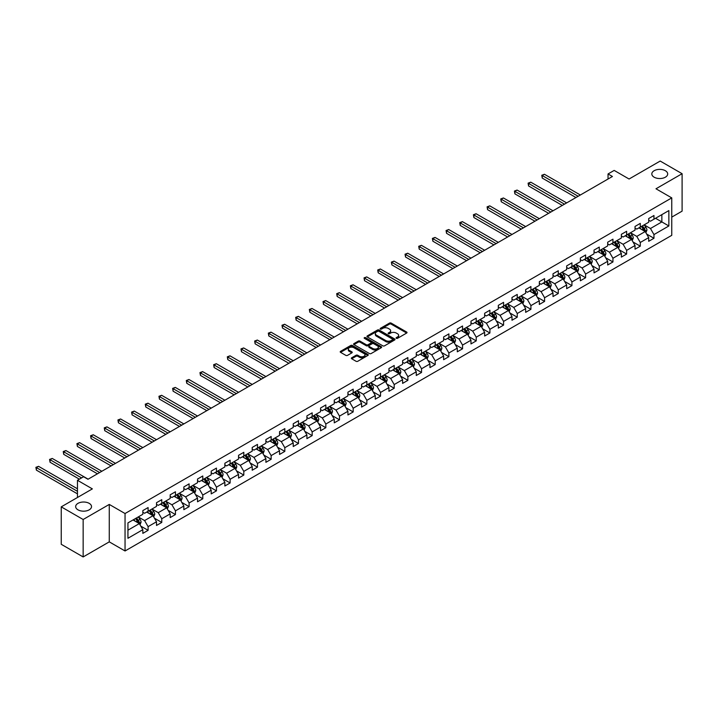 <?xml version="1.0" encoding="UTF-8"?>
<svg xmlns="http://www.w3.org/2000/svg" width="718" height="718" viewBox="0 0 718 718"><rect width="100%" height="100%" fill="white"/><g stroke="black" fill="none" stroke-linecap="round" stroke-linejoin="round"><path stroke-width="1.08" d="M396.327 338.322A0.853 0.494 0 0 0 397.53 338.322L406.666 333.044A1.221 0.7 0 0 0 407.025 332.542A1.221 0.7 0 0 0 406.666 332.048L391.184 323.109A1.221 0.7 0 0 0 389.461 323.109L380.325 328.386A0.853 0.494 0 0 0 381.527 329.077L382.712 328.395A3.895 2.244 0 0 1 388.214 328.395L389.506 329.14A3.895 2.244 0 0 1 390.646 330.729A3.895 2.244 0 0 1 389.506 332.326L388.321 333.008A0.853 0.494 0 0 0 389.533 333.699L390.709 333.017A3.895 2.244 0 0 1 396.219 333.017L397.512 333.762A3.895 2.244 0 0 1 398.652 335.351A3.895 2.244 0 0 1 397.512 336.939L396.327 337.622A0.853 0.494 0 0 0 396.327 338.322L396.327 337.622M89.203 503.363A7.934 4.577 0 0 0 80.56 502.367A7.934 4.577 0 0 0 75.659 506.603A7.934 4.577 0 0 0 77.984 509.834A7.934 4.577 0 0 0 86.627 510.83A7.934 4.577 0 0 0 91.527 506.603A7.934 4.577 0 0 0 89.203 503.363M665.362 170.722A7.934 4.577 0 0 0 656.719 169.726A7.934 4.577 0 0 0 651.818 173.953A7.934 4.577 0 0 0 654.143 177.193A7.934 4.577 0 0 0 662.786 178.19A7.934 4.577 0 0 0 667.686 173.953A7.934 4.577 0 0 0 665.362 170.722M351.703 357.779A1.221 0.7 0 0 0 351.344 358.273A1.221 0.7 0 0 0 351.703 358.767L356.047 361.28A1.221 0.7 0 0 0 357.761 361.28L367.912 355.419A1.221 0.7 0 0 0 368.271 354.916A1.221 0.7 0 0 0 367.912 354.423L352.43 345.484A1.221 0.7 0 0 0 350.707 345.484L340.556 351.344A1.221 0.7 0 0 0 340.206 351.838A1.221 0.7 0 0 0 340.556 352.341L345.807 355.365A1.221 0.7 0 0 0 347.53 355.365L351.874 352.861A1.221 0.7 0 0 0 352.224 352.358A1.221 0.7 0 0 0 351.874 351.865L349.271 350.366A3.258 1.876 0 0 1 348.32 349.038A3.258 1.876 0 0 1 350.321 347.297A3.258 1.876 0 0 1 353.875 347.709L364.062 353.588A3.258 1.876 0 0 1 365.022 354.916A3.258 1.876 0 0 1 363.012 356.658A3.258 1.876 0 0 1 359.467 356.245L357.761 355.266A1.221 0.7 0 0 0 356.047 355.266L351.703 357.779L351.703 358.767M671.761 217.123L682.1 211.146L682.1 173.702L660.192 161.056L629.076 179.015L614.177 170.417L608.038 173.953L612.427 176.484L87.973 479.274L83.593 476.743L77.463 480.288L77.463 497.493M83.153 519.5L83.153 556.944L109.271 541.866L109.271 504.422L83.153 519.5L61.245 506.854L92.362 488.886L77.463 480.288M109.271 504.422L125.049 513.532L671.761 197.89L671.761 235.333L125.049 550.975L125.049 513.532M682.1 173.702L655.983 188.78L671.761 197.89M382.802 345.834A1.221 0.7 0 0 0 384.516 345.834L394.667 339.973A1.221 0.7 0 0 0 395.026 339.47A1.221 0.7 0 0 0 394.667 338.977L379.185 330.038A1.221 0.7 0 0 0 377.462 330.038L367.311 335.898A1.221 0.7 0 0 0 366.952 336.392A1.221 0.7 0 0 0 367.311 336.895L382.802 345.834M364.681 338.501A0.853 0.494 0 0 1 365.552 338.627L365.552 337.613L381.294 346.704A1.221 0.7 0 0 1 381.644 347.198A1.221 0.7 0 0 1 381.294 347.691L371.143 353.552A1.221 0.7 0 0 1 369.42 353.552L353.938 344.613L353.938 343.617A1.221 0.7 0 0 0 353.579 344.119A1.221 0.7 0 0 0 353.938 344.613M353.938 343.617L358.282 341.113A1.221 0.7 0 0 1 359.996 341.113L366.279 344.739A1.221 0.7 0 0 0 368.002 344.739L370.883 343.078A1.221 0.7 0 0 0 371.242 342.576A1.221 0.7 0 0 0 370.883 342.082L364.349 338.304A0.853 0.494 0 0 1 365.552 337.613M83.153 556.944L61.245 544.298L61.245 506.854M140.782 526.106L148.096 530.333L148.096 526.635L156.515 521.78L156.515 525.468L161.774 522.435L161.774 518.746L170.184 513.882L170.184 517.579L175.443 514.546L175.443 510.848L183.853 505.993L183.853 509.681L189.112 506.648L189.112 502.959L197.531 498.095L197.531 501.792L202.79 498.759L202.79 495.061L211.2 490.206L211.2 493.894L216.459 490.861L216.459 487.172L224.869 482.308L224.869 486.005L230.128 482.972L230.128 479.274L238.547 474.418L238.547 478.107L243.806 475.074L243.806 471.385L252.215 466.52L252.215 470.218L257.475 467.185L257.475 463.487L265.893 458.631L265.893 462.32L271.144 459.287L271.144 455.598L279.562 450.733L279.562 454.431L284.822 451.398L284.822 447.7L293.231 442.844L293.231 446.533L298.491 443.5L298.491 439.811L306.909 434.946L306.909 438.644L312.168 435.611L312.168 431.913L320.578 427.057L320.578 430.746L325.837 427.713L325.837 424.024L334.247 419.159L334.247 422.857L339.506 419.824L339.506 416.126L347.925 411.27L347.925 414.959L353.184 411.926L353.184 408.237L361.594 403.372L361.594 407.07L366.853 404.037L366.853 400.339L375.263 395.483L375.263 399.172L380.522 396.139L380.522 392.45L388.941 387.585L388.941 391.283L394.2 388.25L394.2 384.552L402.61 379.696L402.61 383.385L407.869 380.352L407.869 376.663L416.278 371.798L416.278 375.496L421.538 372.462L421.538 368.765L429.956 363.909L429.956 367.598L435.216 364.564L435.216 360.876L443.625 356.011L443.625 359.709L448.885 356.675L448.885 352.978L457.303 348.122L457.303 351.811L462.554 348.777L462.554 345.089L470.972 340.224L470.972 343.922L476.231 340.888L476.231 337.191L484.641 332.335L484.641 336.024L489.9 332.99L489.9 329.302L498.319 324.437L498.319 328.135L503.578 325.101L503.578 321.404L511.988 316.548L511.988 320.237L517.247 317.203L517.247 313.515L525.657 308.65L525.657 312.348L530.916 309.314L530.916 305.617L539.335 300.761L539.335 304.45L544.594 301.416L544.594 297.728L553.004 292.863L553.004 296.561L558.263 293.527L558.263 289.83L566.673 284.974L566.673 288.663L571.932 285.629L571.932 281.941L580.35 277.076L580.35 280.774L585.61 277.74L585.61 274.043L594.019 269.187L594.019 272.876L599.279 269.842L599.279 266.154L607.688 261.289L607.688 264.987L612.948 261.953L612.948 258.256L621.366 253.4L621.366 257.089L626.626 254.055L626.626 250.367L635.035 245.502L635.035 249.2L640.294 246.166L640.294 242.469L648.704 237.613L648.704 241.302L653.963 238.268L653.963 234.58L668.862 225.973L668.862 210.589L661.852 214.637L661.852 221.925L668.862 225.973M148.096 530.333L142.837 533.366L142.837 529.669L127.939 538.276L127.939 522.892L142.837 514.285L142.837 510.597L148.096 507.563L148.096 511.252L156.515 506.396L156.515 502.699L161.774 499.665L161.774 503.363L170.184 498.498L170.184 494.81L175.443 491.776L175.443 495.465L183.853 490.609L183.853 486.912L189.112 483.878L189.112 487.576L197.531 482.711L197.531 479.023L202.79 475.989L202.79 479.678L211.2 474.822L211.2 471.125L216.459 468.091L216.459 471.789L224.869 466.924L224.869 463.236L230.128 460.202L230.128 463.891L238.547 459.035L238.547 455.338L243.806 452.304L243.806 456.002L252.215 451.137L252.215 447.449L257.475 444.415L257.475 448.104L265.893 443.248L265.893 439.551L271.144 436.517L271.144 440.215L279.562 435.35L279.562 431.662L284.822 428.628L284.822 432.317L293.231 427.461L293.231 423.764L298.491 420.73L298.491 424.428L306.909 419.563L306.909 415.875L312.168 412.841L312.168 416.53L320.578 411.674L320.578 407.977L325.837 404.943L325.837 408.641L334.247 403.776L334.247 400.088L339.506 397.054L339.506 400.743L347.925 395.887L347.925 392.19L353.184 389.156L353.184 392.854L361.594 387.989L361.594 384.301L366.853 381.267L366.853 384.956L375.263 380.1L375.263 376.403L380.522 373.369L380.522 377.067L388.941 372.202L388.941 368.514L394.2 365.48L394.2 369.169L402.61 364.313L402.61 360.615L407.869 357.582L407.869 361.28L416.278 356.415L416.278 352.726L421.538 349.693L421.538 353.382L429.956 348.526L429.956 344.828L435.216 341.795L435.216 345.493L443.625 340.628L443.625 336.939L448.885 333.906L448.885 337.595L457.303 332.739L457.303 329.041L462.554 326.008L462.554 329.706L470.972 324.841L470.972 321.152L476.231 318.119L476.231 321.808L484.641 316.952L484.641 313.254L489.9 310.221L489.9 313.919L498.319 309.054L498.319 305.365L503.578 302.332L503.578 306.021L511.988 301.165L511.988 297.467L517.247 294.434L517.247 298.132L525.657 293.267L525.657 289.578L530.916 286.545L530.916 290.234L539.335 285.378L539.335 281.68L544.594 278.647L544.594 282.345L553.004 277.48L553.004 273.791L558.263 270.758L558.263 274.447L566.673 269.591L566.673 265.893L571.932 262.86L571.932 266.558L580.35 261.693L580.35 258.004L585.61 254.971L585.61 258.659L594.019 253.804L594.019 250.106L599.279 247.073L599.279 250.77L607.688 245.906L607.688 242.217L612.948 239.184L612.948 242.872L621.366 238.017L621.366 234.319L626.626 231.286L626.626 234.983L635.035 230.119L635.035 226.43L640.294 223.397L640.294 227.085L648.704 222.23L648.704 218.532L653.963 215.499L653.963 219.196L668.862 210.589M146.696 512.06L153.006 515.703L144.596 520.568L138.287 516.924M142.837 512.266L144.596 513.28L148.096 511.252M144.596 520.568L148.096 526.635M153.006 515.703L156.515 521.78M160.365 504.171L166.675 507.814L158.265 512.67L151.956 509.026M156.515 504.368L158.265 505.382L161.774 503.363M158.265 512.67L161.774 518.746M166.675 507.814L170.184 513.882M174.043 496.273L180.353 499.916L171.934 504.781L165.625 501.137M170.184 496.479L171.934 497.493L175.443 495.465M171.934 504.781L175.443 510.848M180.353 499.916L183.853 505.993M187.712 488.384L194.022 492.027L185.612 496.883L179.303 493.239M183.853 488.581L185.612 489.595L189.112 487.576M185.612 496.883L189.112 502.959M194.022 492.027L197.531 498.095M201.381 480.486L207.699 484.129L199.281 488.994L192.971 485.35M197.531 480.692L199.281 481.706L202.79 479.678M199.281 488.994L202.79 495.061M207.699 484.129L211.2 490.206M215.059 472.597L221.368 476.24L212.95 481.096L206.64 477.452M211.2 472.794L212.95 473.808L216.459 471.789M212.95 481.096L216.459 487.172M221.368 476.24L224.869 482.308M228.728 464.699L235.037 468.342L226.628 473.207L220.318 469.563M224.869 464.905L226.628 465.919L230.128 463.891M226.628 473.207L230.128 479.274M235.037 468.342L238.547 474.418M242.406 456.81L248.715 460.453L240.297 465.309L233.987 461.665M238.547 457.007L240.297 458.021L243.806 456.002M240.297 465.309L243.806 471.385M248.715 460.453L252.215 466.52M256.075 448.912L262.384 452.555L253.975 457.42L247.656 453.776M252.215 449.118L253.975 450.132L257.475 448.104M253.975 457.42L257.475 463.487M262.384 452.555L265.893 458.631M269.744 441.023L276.053 444.666L267.643 449.522L261.334 445.878M265.893 441.22L267.643 442.234L271.144 440.215M267.643 449.522L271.144 455.598M276.053 444.666L279.562 450.733M283.422 433.125L289.731 436.768L281.312 441.633L275.003 437.989M279.562 433.331L281.312 434.345L284.822 432.317M281.312 441.633L284.822 447.7M289.731 436.768L293.231 442.844M297.09 425.236L303.4 428.879L294.99 433.735L288.672 430.091M293.231 425.433L294.99 426.447L298.491 424.428M294.99 433.735L298.491 439.811M303.4 428.879L306.909 434.946M310.759 417.337L317.069 420.981L308.659 425.846L302.35 422.202M306.909 417.544L308.659 418.558L312.168 416.53M308.659 425.846L312.168 431.913M317.069 420.981L320.578 427.057M324.437 409.448L330.747 413.092L322.328 417.948L316.019 414.304M320.578 409.646L322.328 410.66L325.837 408.641M322.328 417.948L325.837 424.024M330.747 413.092L334.247 419.159M338.106 401.55L344.416 405.194L336.006 410.059L329.697 406.415M334.247 401.757L336.006 402.771L339.506 400.743M336.006 410.059L339.506 416.126M344.416 405.194L347.925 411.27M351.775 393.661L358.085 397.305L349.675 402.161L343.366 398.517M347.925 393.859L349.675 394.873L353.184 392.854M349.675 402.161L353.184 408.237M358.085 397.305L361.594 403.372M365.453 385.763L371.762 389.407L363.344 394.272L357.034 390.628M361.594 385.97L363.344 386.984L366.853 384.956M363.344 394.272L366.853 400.339M371.762 389.407L375.263 395.483M379.122 377.874L385.431 381.518L377.022 386.374L370.712 382.73M375.263 378.072L377.022 379.086L380.522 377.067M377.022 386.374L380.522 392.45M385.431 381.518L388.941 387.585M392.791 369.976L399.109 373.62L390.691 378.485L384.381 374.841M388.941 370.183L390.691 371.197L394.2 369.169M390.691 378.485L394.2 384.552M399.109 373.62L402.61 379.696M406.469 362.087L412.778 365.731L404.36 370.587L398.05 366.943M402.61 362.285L404.36 363.299L407.869 361.28M404.36 370.587L407.869 376.663M412.778 365.731L416.278 371.798M420.138 354.189L426.447 357.833L418.038 362.698L411.728 359.054M416.278 354.396L418.038 355.41L421.538 353.382M418.038 362.698L421.538 368.765M426.447 357.833L429.956 363.909M433.807 346.3L440.125 349.944L431.706 354.8L425.397 351.156M429.956 346.498L431.706 347.512L435.216 345.493M431.706 354.8L435.216 360.876M440.125 349.944L443.625 356.011M447.485 338.402L453.794 342.046L445.375 346.911L439.066 343.267M443.625 338.609L445.375 339.623L448.885 337.595M445.375 346.911L448.885 352.978M453.794 342.046L457.303 348.122M461.153 330.513L467.463 334.157L459.053 339.013L452.744 335.369M457.303 330.711L459.053 331.725L462.554 329.706M459.053 339.013L462.554 345.089M467.463 334.157L470.972 340.224M474.831 322.615L481.141 326.259L472.722 331.124L466.413 327.48M470.972 322.822L472.722 323.836L476.231 321.808M472.722 331.124L476.231 337.191M481.141 326.259L484.641 332.335M488.5 314.726L494.81 318.37L486.4 323.226L480.082 319.582M484.641 314.924L486.4 315.938L489.9 313.919M486.4 323.226L489.9 329.302M494.81 318.37L498.319 324.437M502.169 306.828L508.479 310.472L500.069 315.337L493.76 311.693M498.319 307.035L500.069 308.049L503.578 306.021M500.069 315.337L503.578 321.404M508.479 310.472L511.988 316.548M515.847 298.939L522.157 302.583L513.738 307.439L507.429 303.795M511.988 299.137L513.738 300.151L517.247 298.132M513.738 307.439L517.247 313.515M522.157 302.583L525.657 308.65M529.516 291.041L535.825 294.685L527.416 299.55L521.106 295.906M525.657 291.248L527.416 292.262L530.916 290.234M527.416 299.55L530.916 305.617M535.825 294.685L539.335 300.761M543.185 283.152L549.494 286.796L541.085 291.652L534.775 288.008M539.335 283.35L541.085 284.364L544.594 282.345M541.085 291.652L544.594 297.728M549.494 286.796L553.004 292.863M556.863 275.254L563.172 278.898L554.754 283.763L548.444 280.119M553.004 275.461L554.754 276.475L558.263 274.447M554.754 283.763L558.263 289.83M563.172 278.898L566.673 284.974M570.532 267.365L576.841 271.009L568.432 275.865L562.122 272.221M566.673 267.563L568.432 268.577L571.932 266.558M568.432 275.865L571.932 281.941M576.841 271.009L580.35 277.076M584.201 259.467L590.51 263.111L582.101 267.976L575.791 264.332M580.35 259.674L582.101 260.688L585.61 258.659M582.101 267.976L585.61 274.043M590.51 263.111L594.019 269.187M597.879 251.578L604.188 255.222L595.769 260.078L589.46 256.434M594.019 251.776L595.769 252.79L599.279 250.77M595.769 260.078L599.279 266.154M604.188 255.222L607.688 261.289M611.548 243.68L617.857 247.324L609.447 252.189L603.138 248.545M607.688 243.887L609.447 244.901L612.948 242.872M609.447 252.189L612.948 258.256M617.857 247.324L621.366 253.4M625.216 235.791L631.535 239.435L623.116 244.291L616.807 240.647M621.366 235.989L623.116 237.003L626.626 234.983M623.116 244.291L626.626 250.367M631.535 239.435L635.035 245.502M638.894 227.893L645.204 231.537L636.785 236.401L630.476 232.758M635.035 228.1L636.785 229.114L640.294 227.085M636.785 236.401L640.294 242.469M645.204 231.537L648.704 237.613M655.543 218.281L661.852 221.925L650.463 228.503L644.154 224.86M648.704 220.202L650.463 221.216L653.963 219.196M650.463 228.503L653.963 234.58M109.271 541.866L125.049 550.975M608.038 173.953L608.038 179.015M127.939 530.18L139.337 523.601L133.027 519.958M139.337 523.601L142.837 529.669M646.649 234.041L653.963 238.268M632.98 241.939L640.294 246.166M619.302 249.828L626.626 254.055M605.633 257.726L612.948 261.953M591.964 265.615L599.279 269.842M578.286 273.513L585.61 277.74M564.617 281.402L571.932 285.629M550.948 289.3L558.263 293.527M537.27 297.189L544.594 301.416M523.601 305.087L530.916 309.314M509.924 312.976L517.247 317.203M496.255 320.874L503.578 325.101M482.586 328.763L489.9 332.99M468.908 336.661L476.231 340.888M455.239 344.55L462.554 348.777M441.57 352.448L448.885 356.675M427.892 360.337L435.216 364.564M414.223 368.235L421.538 372.462M400.554 376.124L407.869 380.352M386.876 384.022L394.2 388.25M373.207 391.911L380.522 396.139M359.538 399.809L366.853 404.037M345.861 407.698L353.184 411.926M332.192 415.596L339.506 419.824M318.523 423.485L325.837 427.713M304.845 431.383L312.168 435.611M291.176 439.272L298.491 443.5M277.498 447.17L284.822 451.398M263.829 455.059L271.144 459.287M250.16 462.957L257.475 467.185M236.482 470.846L243.806 475.074M222.813 478.744L230.128 482.972M209.144 486.633L216.459 490.861M195.467 494.531L202.79 498.759M181.798 502.42L189.112 506.648M168.129 510.318L175.443 514.546M154.451 518.208L161.774 522.435M396.668 338.438L397.512 337.954A3.895 2.244 0 0 0 398.652 336.365L398.652 335.351M390.646 330.729L390.646 331.743A3.895 2.244 0 0 1 389.506 333.331L388.662 333.816M406.666 332.048L406.666 333.044L391.184 324.123A1.221 0.7 0 0 0 389.461 324.123L380.666 329.203M394.649 339.982L379.185 331.052A1.221 0.7 0 0 0 377.462 331.052L367.329 336.904M392.522 339.82A0.853 0.494 0 0 0 392.522 339.129L378.924 331.276A0.853 0.494 0 0 0 377.722 331.276L376.474 332.003A3.895 2.244 0 0 0 375.334 333.592A3.895 2.244 0 0 0 376.474 335.18L385.763 340.538A3.895 2.244 0 0 0 391.274 340.538L392.522 339.82L392.522 340.835A0.853 0.494 0 0 0 392.764 340.485L392.764 339.47M375.334 333.592L375.334 334.597A3.895 2.244 0 0 0 376.474 336.186L376.474 335.18M392.522 340.835L391.274 341.553A3.895 2.244 0 0 1 385.763 341.553L376.474 336.186M353.956 344.622L358.282 342.127L358.282 341.113M371.242 342.576L371.242 343.59A1.221 0.7 0 0 1 370.883 344.084L368.002 345.753A1.221 0.7 0 0 1 366.279 345.753L359.996 342.127A1.221 0.7 0 0 0 358.282 342.127M365.552 338.627L381.276 347.7M372.795 348.499A3.258 1.876 0 0 0 376.34 348.912A3.258 1.876 0 0 0 378.35 347.171A3.258 1.876 0 0 0 377.399 345.843L373.809 343.769A1.221 0.7 0 0 0 372.086 343.769L369.205 345.43A1.221 0.7 0 0 0 368.846 345.932A1.221 0.7 0 0 0 369.205 346.426L372.795 348.499L372.795 349.513A3.258 1.876 0 0 0 376.34 349.917A3.258 1.876 0 0 0 378.35 348.185L378.35 347.171M368.846 345.932L368.846 346.947A1.221 0.7 0 0 0 369.205 347.44L369.205 346.426M372.795 349.513L369.205 347.44M365.022 354.916L365.022 355.931A3.258 1.876 0 0 1 363.012 357.672A3.258 1.876 0 0 1 359.467 357.259L357.761 356.281A1.221 0.7 0 0 0 356.047 356.281L351.712 358.776M348.32 349.038L348.32 350.043A3.258 1.876 0 0 0 349.271 351.371L349.271 350.366M351.874 351.865L351.874 352.861L349.271 351.371M367.894 355.428L352.43 346.498A1.221 0.7 0 0 0 350.707 346.498L340.574 352.35L340.556 351.344M645.895 232.74L646.936 230.11A3.285 1.894 -120 0 0 645.886 227.319L644.082 224.905M640.932 229.069L639.702 227.435M580.35 195.009L544.441 174.277L542.252 175.542L542.252 178.073L575.962 197.54M641.362 226.466L643.175 228.88A3.285 1.894 60 0 1 644.109 230.864L645.168 230.254A3.285 1.894 -120 0 0 644.225 228.279L642.413 225.865M641.596 226.341L643.597 229.015A1.669 0.969 60 0 1 643.902 229.527L645.168 230.254M542.252 178.073L541.767 175.264L578.161 196.274M541.767 175.264L544.441 174.277M632.226 240.629L633.267 238.008A3.285 1.894 -120 0 0 632.217 235.208L630.413 232.794M627.254 236.967L626.024 235.324M566.673 202.898L530.773 182.175L528.574 183.431L528.574 185.962L562.293 205.429M627.694 234.364L629.498 236.778A3.285 1.894 60 0 1 630.44 238.753L631.49 238.143A3.285 1.894 -120 0 0 630.557 236.168L628.744 233.754M627.918 234.23L629.928 236.913A1.669 0.969 60 0 1 630.233 237.416L631.49 238.143M528.574 185.962L528.098 183.153L564.483 204.163M528.098 183.153L530.773 182.175M618.548 248.527L619.589 245.897A3.285 1.894 -120 0 0 618.548 243.106L616.735 240.692M613.585 244.856L612.355 243.222M553.004 210.796L517.095 190.064L514.905 191.329L514.905 193.86L548.624 213.327M614.016 242.253L615.829 244.667A3.285 1.894 60 0 1 616.771 246.651L617.821 246.041A3.285 1.894 -120 0 0 616.879 244.066L615.075 241.652M614.249 242.128L616.259 244.802A1.669 0.969 60 0 1 616.556 245.314L617.821 246.041M514.905 193.86L514.42 191.051L550.814 212.061M514.42 191.051L517.095 190.064M604.879 256.416L605.92 253.795A3.285 1.894 -120 0 0 604.87 250.995L603.066 248.581M599.907 252.754L598.686 251.112M539.335 218.685L503.426 197.962L501.236 199.218L501.236 201.749L534.946 221.216M600.347 250.151L602.16 252.565A3.285 1.894 60 0 1 603.093 254.54L604.152 253.93A3.285 1.894 -120 0 0 603.21 251.955L601.397 249.541M600.58 250.017L602.582 252.7A1.669 0.969 60 0 1 602.887 253.203L604.152 253.93M501.236 201.749L500.751 198.94L537.136 219.95M500.751 198.94L503.426 197.962M591.21 264.314L592.251 261.684A3.285 1.894 -120 0 0 591.201 258.893L589.388 256.479M586.238 260.643L585.008 259.01M525.657 226.583L489.757 205.851L487.558 207.116L487.558 209.647L521.277 229.114M586.678 258.04L588.482 260.454A3.285 1.894 60 0 1 589.424 262.438L590.474 261.828A3.285 1.894 -120 0 0 589.532 259.853L587.728 257.439M586.902 257.915L588.913 260.589A1.669 0.969 60 0 1 589.218 261.101L590.474 261.828M487.558 209.647L487.082 206.838L523.467 227.848M487.082 206.838L489.757 205.851M577.532 272.203L578.573 269.582A3.285 1.894 -120 0 0 577.532 266.782L575.719 264.368M572.569 268.541L571.34 266.899M511.988 234.472L476.079 213.749L473.889 215.005L473.889 217.536L507.608 237.003M573 265.938L574.813 268.352A3.285 1.894 60 0 1 575.755 270.327L576.805 269.717A3.285 1.894 -120 0 0 575.863 267.742L574.059 265.328M573.233 265.804L575.235 268.487A1.669 0.969 60 0 1 575.54 268.99L576.805 269.717M473.889 217.536L473.404 214.727L509.798 235.737M473.404 214.727L476.079 213.749M563.863 280.101L564.904 277.471A3.285 1.894 -120 0 0 563.854 274.68L562.05 272.266M558.891 276.43L557.662 274.797M498.319 242.37L462.41 221.638L460.22 222.903L460.22 225.434L493.93 244.901M559.331 273.827L561.144 276.242A3.285 1.894 60 0 1 562.077 278.225L563.136 277.615A3.285 1.894 -120 0 0 562.194 275.64L560.381 273.226M559.564 273.702L561.566 276.376A1.669 0.969 60 0 1 561.871 276.888L563.136 277.615M460.22 225.434L459.735 222.625L496.12 243.635M459.735 222.625L462.41 221.638M550.194 287.99L551.236 285.369A3.285 1.894 -120 0 0 550.185 282.569L548.372 280.155M545.222 284.328L543.993 282.686M484.641 250.259L448.732 229.536L446.542 230.792L446.542 233.323L480.261 252.79M545.662 281.725L547.466 284.14A3.285 1.894 60 0 1 548.408 286.114L549.458 285.504A3.285 1.894 -120 0 0 548.516 283.529L546.712 281.115M545.886 281.591L547.897 284.274A1.669 0.969 60 0 1 548.202 284.777L549.458 285.504M446.542 233.323L446.066 230.514L482.451 251.524M446.066 230.514L448.732 229.536M536.517 295.888L537.558 293.258A3.285 1.894 -120 0 0 536.517 290.467L534.704 288.053M531.553 292.217L530.324 290.584M470.972 258.157L435.063 237.425L432.873 238.69L432.873 241.221L466.592 260.688M531.984 289.614L533.797 292.029A3.285 1.894 60 0 1 534.739 294.012L535.79 293.402A3.285 1.894 -120 0 0 534.847 291.427L533.034 289.013M532.217 289.489L534.219 292.163A1.669 0.969 60 0 1 534.524 292.675L535.79 293.402M432.873 241.221L432.389 238.412L468.782 259.422M432.389 238.412L435.063 237.425M522.848 303.777L523.889 301.156A3.285 1.894 -120 0 0 522.839 298.356L521.035 295.942M517.875 300.115L516.646 298.473M457.294 266.046L421.394 245.323L419.204 246.579L419.204 249.11L452.914 268.577M518.315 297.512L520.128 299.927A3.285 1.894 60 0 1 521.062 301.901L522.112 301.291A3.285 1.894 -120 0 0 521.178 299.316L519.365 296.902M518.54 297.378L520.55 300.061A1.669 0.969 60 0 1 520.855 300.564L522.112 301.291M419.204 249.11L418.72 246.301L455.104 267.311M418.72 246.301L421.394 245.323M509.17 311.675L510.22 309.045A3.285 1.894 -120 0 0 509.17 306.254L507.357 303.84M504.207 308.004L502.977 306.371M443.625 273.944L407.716 253.212L405.526 254.477L405.526 257.008L439.245 276.475M504.646 305.401L506.45 307.816A3.285 1.894 60 0 1 507.393 309.799L508.443 309.189A3.285 1.894 -120 0 0 507.5 307.214L505.696 304.8M504.871 305.276L506.881 307.95A1.669 0.969 60 0 1 507.186 308.462L508.443 309.189M405.526 257.008L405.051 254.199L441.435 275.209M405.051 254.199L407.716 253.212M495.501 319.564L496.542 316.943A3.285 1.894 -120 0 0 495.501 314.143L493.688 311.729M490.538 315.902L489.308 314.26M429.956 281.833L394.047 261.11L391.857 262.366L391.857 264.897L425.577 284.364M490.968 313.299L492.781 315.714A3.285 1.894 60 0 1 493.724 317.688L494.774 317.078A3.285 1.894 -120 0 0 493.831 315.103L492.018 312.689M491.202 313.165L493.203 315.848A1.669 0.969 60 0 1 493.508 316.351L494.774 317.078M391.857 264.897L391.373 262.088L427.766 283.098M391.373 262.088L394.047 261.11M481.832 327.462L482.873 324.832A3.285 1.894 -120 0 0 481.823 322.041L480.019 319.627M476.86 323.791L475.63 322.158M416.278 289.731L380.378 268.999L378.189 270.264L378.189 272.795L411.899 292.262M477.299 321.188L479.103 323.603A3.285 1.894 60 0 1 480.046 325.586L481.096 324.976A3.285 1.894 -120 0 0 480.162 323.001L478.35 320.587M477.524 321.063L479.534 323.737A1.669 0.969 60 0 1 479.839 324.249L481.096 324.976M378.189 272.795L377.704 269.986L414.089 290.996M377.704 269.986L380.378 268.999M468.154 335.351L469.204 332.73A3.285 1.894 -120 0 0 468.154 329.93L466.341 327.516M463.191 331.689L461.961 330.047M402.61 297.62L366.701 276.897L364.511 278.153L364.511 280.684L398.23 300.151M463.631 329.086L465.435 331.501A3.285 1.894 60 0 1 466.377 333.475L467.427 332.865A3.285 1.894 -120 0 0 466.485 330.89L464.681 328.476M463.855 328.952L465.865 331.635A1.669 0.969 60 0 1 466.17 332.138L467.427 332.865M364.511 280.684L364.035 277.875L400.42 298.885M364.035 277.875L366.701 276.897M454.485 343.249L455.526 340.619A3.285 1.894 -120 0 0 454.476 337.828L452.672 335.414M449.522 339.578L448.292 337.945M388.941 305.518L353.032 284.786L350.842 286.051L350.842 288.582L384.552 308.049M449.953 336.975L451.766 339.39A3.285 1.894 60 0 1 452.699 341.373L453.758 340.763A3.285 1.894 -120 0 0 452.816 338.788L451.003 336.374M450.186 336.85L452.187 339.524A1.669 0.969 60 0 1 452.493 340.036L453.758 340.763M350.842 288.582L350.357 285.773L386.751 306.783M350.357 285.773L353.032 284.786M440.816 351.138L441.857 348.517A3.285 1.894 -120 0 0 440.807 345.717L439.003 343.303M435.844 347.476L434.614 345.834M375.263 313.407L339.363 292.684L337.173 293.94L337.173 296.471L370.883 315.938M436.284 344.873L438.088 347.288A3.285 1.894 60 0 1 439.03 349.262L440.08 348.652A3.285 1.894 -120 0 0 439.147 346.677L437.334 344.263M436.508 344.739L438.519 347.422A1.669 0.969 60 0 1 438.824 347.925L440.08 348.652M337.173 296.471L336.688 293.662L373.073 314.672M336.688 293.662L339.363 292.684M427.138 359.036L428.188 356.406A3.285 1.894 -120 0 0 427.138 353.615L425.325 351.201M422.175 355.365L420.945 353.732M361.594 321.305L325.685 300.573L323.495 301.838L323.495 304.369L357.214 323.836M422.606 352.762L424.419 355.177A3.285 1.894 60 0 1 425.361 357.16L426.411 356.55A3.285 1.894 -120 0 0 425.469 354.575L423.665 352.161M422.839 352.637L424.85 355.311A1.669 0.969 60 0 1 425.146 355.823L426.411 356.55M323.495 304.369L323.01 301.56L359.404 322.57M323.01 301.56L325.685 300.573M413.469 366.925L414.51 364.304A3.285 1.894 -120 0 0 413.46 361.504L411.656 359.09M408.497 363.263L407.277 361.621M347.925 329.194L312.016 308.471L309.826 309.727L309.826 312.258L343.536 331.725M408.937 360.66L410.75 363.075A3.285 1.894 60 0 1 411.683 365.049L412.742 364.439A3.285 1.894 -120 0 0 411.8 362.464L409.987 360.05M409.17 360.526L411.172 363.209A1.669 0.969 60 0 1 411.477 363.712L412.742 364.439M309.826 312.258L309.341 309.449L345.735 330.459M309.341 309.449L312.016 308.471M399.8 374.823L400.841 372.193A3.285 1.894 -120 0 0 399.791 369.402L397.978 366.988M394.828 371.152L393.599 369.519M334.247 337.092L298.347 316.36L296.148 317.625L296.148 320.156L329.867 339.623M395.268 368.549L397.072 370.964A3.285 1.894 60 0 1 398.014 372.947L399.064 372.337A3.285 1.894 -120 0 0 398.122 370.362L396.318 367.948M395.492 368.424L397.503 371.098A1.669 0.969 60 0 1 397.808 371.61L399.064 372.337M296.148 320.156L295.672 317.347L332.057 338.357M295.672 317.347L298.347 316.36M386.122 382.712L387.164 380.091A3.285 1.894 -120 0 0 386.122 377.291L384.309 374.877M381.159 379.05L379.93 377.408M320.578 344.981L284.669 324.258L282.479 325.514L282.479 328.045L316.198 347.512M381.59 376.447L383.403 378.862A3.285 1.894 60 0 1 384.345 380.836L385.395 380.226A3.285 1.894 -120 0 0 384.453 378.251L382.649 375.837M381.823 376.313L383.834 378.996A1.669 0.969 60 0 1 384.13 379.499L385.395 380.226M282.479 328.045L281.994 325.236L318.388 346.247M281.994 325.236L284.669 324.258M372.454 390.61L373.495 387.98A3.285 1.894 -120 0 0 372.445 385.189L370.641 382.775M367.481 386.939L366.261 385.306M306.909 352.879L271 332.147L268.81 333.412L268.81 335.943L302.52 355.41M367.921 384.336L369.734 386.751A3.285 1.894 60 0 1 370.667 388.734L371.727 388.124A3.285 1.894 -120 0 0 370.784 386.149L368.971 383.735M368.154 384.211L370.156 386.885A1.669 0.969 60 0 1 370.461 387.397L371.727 388.124M268.81 335.943L268.326 333.134L304.71 354.145M268.326 333.134L271 332.147M358.785 398.499L359.826 395.878A3.285 1.894 -120 0 0 358.776 393.078L356.963 390.664M353.812 394.837L352.583 393.195M293.231 360.768L257.331 340.045L255.132 341.301L255.132 343.832L288.851 363.299M354.252 392.234L356.056 394.649A3.285 1.894 60 0 1 356.999 396.623L358.049 396.013A3.285 1.894 -120 0 0 357.106 394.038L355.302 391.624M354.477 392.1L356.487 394.783A1.669 0.969 60 0 1 356.792 395.286L358.049 396.013M255.132 343.832L254.657 341.023L291.041 362.034M254.657 341.023L257.331 340.045M345.107 406.397L346.148 403.767A3.285 1.894 -120 0 0 345.107 400.976L343.294 398.562M340.144 402.726L338.914 401.093M279.562 368.666L243.653 347.934L241.463 349.199L241.463 351.73L275.182 371.197M340.574 400.123L342.387 402.538A3.285 1.894 60 0 1 343.33 404.521L344.38 403.911A3.285 1.894 -120 0 0 343.437 401.936L341.633 399.522M340.808 399.998L342.809 402.672A1.669 0.969 60 0 1 343.114 403.184L344.38 403.911M241.463 351.73L240.979 348.921L277.372 369.932M240.979 348.921L243.653 347.934M331.438 414.286L332.479 411.665A3.285 1.894 -120 0 0 331.429 408.865L329.625 406.451M326.466 410.624L325.236 408.982M265.893 376.555L229.984 355.832L227.794 357.088L227.794 359.619L261.505 379.086M326.905 408.021L328.718 410.436A3.285 1.894 60 0 1 329.652 412.41L330.702 411.8A3.285 1.894 -120 0 0 329.768 409.825L327.955 407.411M327.13 407.887L329.14 410.57A1.669 0.969 60 0 1 329.445 411.073L330.702 411.8M227.794 359.619L227.31 356.81L263.694 377.821M227.31 356.81L229.984 355.832M317.769 422.184L318.81 419.554A3.285 1.894 -120 0 0 317.76 416.763L315.947 414.349M312.797 418.513L311.567 416.88M252.215 384.453L216.306 363.721L214.117 364.986L214.117 367.517L247.836 386.984M313.236 415.91L315.04 418.325A3.285 1.894 60 0 1 315.983 420.308L317.033 419.698A3.285 1.894 -120 0 0 316.091 417.723L314.287 415.309M313.461 415.785L315.471 418.459A1.669 0.969 60 0 1 315.776 418.971L317.033 419.698M214.117 367.517L213.641 364.708L250.026 385.719M213.641 364.708L216.306 363.721M304.091 430.073L305.132 427.452A3.285 1.894 -120 0 0 304.091 424.652L302.278 422.238M299.128 426.411L297.898 424.769M238.547 392.342L202.638 371.619L200.448 372.875L200.448 375.406L234.167 394.873M299.559 423.808L301.372 426.223A3.285 1.894 60 0 1 302.314 428.197L303.364 427.587A3.285 1.894 -120 0 0 302.422 425.612L300.609 423.198M299.792 423.674L301.793 426.357A1.669 0.969 60 0 1 302.099 426.86L303.364 427.587M200.448 375.406L199.963 372.597L236.357 393.608M199.963 372.597L202.638 371.619M290.422 437.971L291.463 435.341A3.285 1.894 -120 0 0 290.413 432.55L288.609 430.136M285.45 434.3L284.22 432.667M224.869 400.24L188.969 379.508L186.779 380.773L186.779 383.304L220.489 402.771M285.89 431.697L287.694 434.112A3.285 1.894 60 0 1 288.636 436.095L289.686 435.485A3.285 1.894 -120 0 0 288.753 433.51L286.94 431.096M286.114 431.572L288.124 434.246A1.669 0.969 60 0 1 288.43 434.758L289.686 435.485M186.779 383.304L186.294 380.495L222.679 401.506M186.294 380.495L188.969 379.508M276.744 445.86L277.794 443.239A3.285 1.894 -120 0 0 276.744 440.439L274.931 438.025M271.781 442.198L270.551 440.556M211.2 408.129L175.291 387.406L173.101 388.662L173.101 391.193L206.82 410.66M272.221 439.596L274.025 442.01A3.285 1.894 60 0 1 274.967 443.984L276.017 443.374A3.285 1.894 -120 0 0 275.075 441.399L273.271 438.985M272.445 439.461L274.455 442.144A1.669 0.969 60 0 1 274.761 442.647L276.017 443.374M173.101 391.193L172.625 388.384L209.01 409.395M172.625 388.384L175.291 387.406M263.075 453.758L264.116 451.128A3.285 1.894 -120 0 0 263.066 448.337L261.262 445.923M258.112 450.087L256.882 448.454M197.531 416.027L161.622 395.295L159.432 396.56L159.432 399.091L193.142 418.558M258.543 447.485L260.356 449.899A3.285 1.894 60 0 1 261.298 451.882L262.348 451.272A3.285 1.894 -120 0 0 261.406 449.297L259.593 446.883M258.776 447.359L260.778 450.033A1.669 0.969 60 0 1 261.083 450.545L262.348 451.272M159.432 399.091L158.947 396.282L195.341 417.293M158.947 396.282L161.622 395.295M249.406 461.647L250.447 459.026A3.285 1.894 -120 0 0 249.397 456.226L247.593 453.812M244.434 457.985L243.205 456.343M183.853 423.916L147.953 403.193L145.763 404.449L145.763 406.98L179.473 426.447M244.874 455.383L246.678 457.797A3.285 1.894 60 0 1 247.62 459.771L248.67 459.161A3.285 1.894 -120 0 0 247.737 457.186L245.924 454.772M245.098 455.248L247.109 457.931A1.669 0.969 60 0 1 247.414 458.434L248.67 459.161M145.763 406.98L145.278 404.171L181.663 425.182M145.278 404.171L147.953 403.193M235.728 469.545L236.778 466.915A3.285 1.894 -120 0 0 235.728 464.124L233.915 461.71M230.765 465.874L229.536 464.241M170.184 431.814L134.275 411.082L132.085 412.347L132.085 414.878L165.804 434.345M231.205 463.272L233.009 465.686A3.285 1.894 60 0 1 233.951 467.669L235.001 467.059A3.285 1.894 -120 0 0 234.059 465.085L232.255 462.67M231.429 463.146L233.44 465.82A1.669 0.969 60 0 1 233.736 466.332L235.001 467.059M132.085 414.878L131.6 412.069L167.994 433.08M131.6 412.069L134.275 411.082M222.059 477.434L223.101 474.813A3.285 1.894 -120 0 0 222.05 472.013L220.246 469.599M217.096 473.772L215.867 472.13M156.515 439.703L120.606 418.98L118.416 420.236L118.416 422.767L152.126 442.234M217.527 471.17L219.34 473.584A3.285 1.894 60 0 1 220.273 475.558L221.332 474.948A3.285 1.894 -120 0 0 220.39 472.974L218.577 470.559M217.76 471.035L219.762 473.718A1.669 0.969 60 0 1 220.067 474.221L221.332 474.948M118.416 422.767L117.931 419.958L154.325 440.969M117.931 419.958L120.606 418.98M208.391 485.332L209.432 482.702A3.285 1.894 -120 0 0 208.382 479.911L206.578 477.497M203.418 481.661L202.189 480.028M142.837 447.601L106.937 426.869L104.738 428.134L104.738 430.665L138.457 450.132M203.858 479.059L205.662 481.473A3.285 1.894 60 0 1 206.604 483.456L207.655 482.846A3.285 1.894 -120 0 0 206.721 480.872L204.908 478.457M204.083 478.933L206.093 481.607A1.669 0.969 60 0 1 206.398 482.119L207.655 482.846M104.738 430.665L104.263 427.856L140.647 448.867M104.263 427.856L106.937 426.869M194.713 493.221L195.754 490.6A3.285 1.894 -120 0 0 194.713 487.8L192.9 485.386M189.749 489.559L188.52 487.917M129.168 455.49L93.259 434.767L91.069 436.023L91.069 438.554L124.788 458.021M190.18 486.957L191.993 489.371A3.285 1.894 60 0 1 192.936 491.345L193.986 490.735A3.285 1.894 -120 0 0 193.043 488.761L191.239 486.346M190.414 486.822L192.424 489.505A1.669 0.969 60 0 1 192.72 490.008L193.986 490.735M91.069 438.554L90.585 435.745L126.978 456.756M90.585 435.745L93.259 434.767M181.044 501.119L182.085 498.489A3.285 1.894 -120 0 0 181.035 495.698L179.231 493.284M176.072 497.448L174.851 495.815M115.499 463.388L79.59 442.656L77.4 443.921L77.4 446.452L111.11 465.919M176.511 494.846L178.324 497.26A3.285 1.894 60 0 1 179.258 499.243L180.317 498.633A3.285 1.894 -120 0 0 179.374 496.659L177.561 494.244M176.745 494.72L178.746 497.394A1.669 0.969 60 0 1 179.051 497.906L180.317 498.633M77.4 446.452L76.916 443.643L113.3 464.654M76.916 443.643L79.59 442.656M167.375 509.008L168.416 506.387A3.285 1.894 -120 0 0 167.366 503.587L165.553 501.173M162.403 505.346L161.173 503.704M101.821 471.277L65.921 450.554L63.722 451.81L63.722 454.341L97.442 473.808M162.842 502.744L164.646 505.158A3.285 1.894 60 0 1 165.589 507.132L166.639 506.522A3.285 1.894 -120 0 0 165.696 504.548L163.892 502.133M163.067 502.609L165.077 505.292A1.669 0.969 60 0 1 165.382 505.795L166.639 506.522M63.722 454.341L63.247 451.532L99.631 472.543M63.247 451.532L65.921 450.554M153.697 516.906L154.738 514.276A3.285 1.894 -120 0 0 153.697 511.485L151.884 509.071M148.734 513.235L147.504 511.602M88.152 479.175L52.243 458.443L50.054 459.708L50.054 462.239L79.384 479.175M149.164 510.633L150.977 513.047A3.285 1.894 60 0 1 151.92 515.03L152.97 514.42A3.285 1.894 -120 0 0 152.028 512.446L150.224 510.031M149.398 510.507L151.399 513.182A1.669 0.969 60 0 1 151.704 513.693L152.97 514.42M50.054 462.239L49.569 459.43L81.583 477.91M49.569 459.43L52.243 458.443M140.028 524.795L141.069 522.174A3.285 1.894 -120 0 0 140.019 519.374L138.215 516.96M135.056 521.133L133.826 519.491M77.463 488.787L38.575 466.341L36.385 467.597L36.385 470.128L77.463 493.849M135.496 518.531L137.309 520.945A3.285 1.894 60 0 1 138.242 522.919L139.301 522.309A3.285 1.894 -120 0 0 138.359 520.335L136.546 517.92M135.729 518.396L137.73 521.08A1.669 0.969 60 0 1 138.036 521.582L139.301 522.309M36.385 470.128L35.9 467.319L77.463 491.318M35.9 467.319L38.575 466.341M397.512 337.954L397.512 336.939M388.321 333.699L388.321 333.008M389.506 333.331L389.506 332.326M380.325 329.077L380.325 328.386M389.461 324.123L389.461 323.109M391.184 324.123L391.184 323.109M367.311 336.895L367.311 335.898M377.462 331.052L377.462 330.038M379.185 331.052L379.185 330.038M394.667 339.973L394.667 338.977M385.763 341.553L385.763 340.538M391.274 341.553L391.274 340.538M359.996 342.127L359.996 341.113M366.279 345.753L366.279 344.739M368.002 345.753L368.002 344.739M370.883 344.084L370.883 343.078M381.294 347.691L381.294 346.704M356.047 356.281L356.047 355.266M357.761 356.281L357.761 355.266M359.467 357.259L359.467 356.245M350.707 346.498L350.707 345.484M352.43 346.498L352.43 345.484M367.912 355.419L367.912 354.423M644.881 231.349L646.918 230.173M644.225 228.279L645.886 227.319M641.892 229.625L643.175 228.88M631.203 239.247L633.24 238.071M630.557 236.168L632.217 235.208M628.214 237.523L629.498 236.778M617.534 247.136L619.571 245.96M616.879 244.066L618.548 243.106M614.545 245.412L615.829 244.667M603.865 255.034L605.902 253.858M603.21 251.955L604.87 250.995M600.876 253.31L602.16 252.565M590.187 262.923L592.224 261.747M589.532 259.853L591.201 258.893M587.198 261.199L588.482 260.454M576.518 270.821L578.555 269.645M575.863 267.742L577.532 266.782M573.529 269.097L574.813 268.352M562.849 278.71L564.886 277.534M562.194 275.64L563.854 274.68M559.852 276.986L561.144 276.242M549.171 286.608L551.209 285.432M548.516 283.529L550.185 282.569M546.183 284.884L547.466 284.14M535.502 294.497L537.54 293.321M534.847 291.427L536.517 290.467M532.514 292.773L533.797 292.029M521.833 302.395L523.871 301.219M521.178 299.316L522.839 298.356M518.836 300.671L520.128 299.927M508.156 310.284L510.193 309.108M507.5 307.214L509.17 306.254M505.167 308.56L506.45 307.816M494.487 318.182L496.524 317.006M493.831 315.103L495.501 314.143M491.498 316.459L492.781 315.714M480.818 326.071L482.855 324.895M480.162 323.001L481.823 322.041M477.82 324.348L479.103 323.603M467.14 333.969L469.177 332.793M466.485 330.89L468.154 329.93M464.151 332.246L465.435 331.501M453.471 341.858L455.508 340.682M452.816 338.788L454.476 337.828M450.482 340.135L451.766 339.39M439.793 349.756L441.83 348.58M439.147 346.677L440.807 345.717M436.804 348.033L438.088 347.288M426.124 357.645L428.161 356.469M425.469 354.575L427.138 353.615M423.135 355.922L424.419 355.177M412.455 365.543L414.492 364.367M411.8 362.464L413.46 361.504M409.466 363.82L410.75 363.075M398.777 373.432L400.815 372.256M398.122 370.362L399.791 369.402M395.789 371.709L397.072 370.964M385.108 381.33L387.146 380.154M384.453 378.251L386.122 377.291M382.12 379.607L383.403 378.862M371.439 389.219L373.477 388.043M370.784 386.149L372.445 385.189M368.442 387.496L369.734 386.751M357.761 397.117L359.799 395.941M357.106 394.038L358.776 393.078M354.773 395.394L356.056 394.649M344.093 405.006L346.13 403.83M343.437 401.936L345.107 400.976M341.104 403.283L342.387 402.538M330.424 412.904L332.461 411.728M329.768 409.825L331.429 408.865M327.426 411.181L328.718 410.436M316.746 420.793L318.783 419.617M316.091 417.723L317.76 416.763M313.757 419.07L315.04 418.325M303.077 428.691L305.114 427.515M302.422 425.612L304.091 424.652M300.088 426.968L301.372 426.223M289.408 436.58L291.445 435.404M288.753 433.51L290.413 432.55M286.41 434.857L287.694 434.112M275.73 444.478L277.767 443.302M275.075 441.399L276.744 440.439M272.741 442.755L274.025 442.01M262.061 452.367L264.098 451.191M261.406 449.297L263.066 448.337M259.072 450.644L260.356 449.899M248.383 460.265L250.429 459.089M247.737 457.186L249.397 456.226M245.394 458.542L246.678 457.797M234.714 468.154L236.752 466.978M234.059 465.085L235.728 464.124M231.726 466.431L233.009 465.686M221.045 476.052L223.083 474.876M220.39 472.974L222.05 472.013M218.057 474.329L219.34 473.584M207.367 483.941L209.405 482.765M206.721 480.872L208.382 479.911M204.379 482.218L205.662 481.473M193.698 491.839L195.736 490.663M193.043 488.761L194.713 487.8M190.71 490.116L191.993 489.371M180.03 499.728L182.067 498.552M179.374 496.659L181.035 495.698M177.041 498.005L178.324 497.26M166.352 507.626L168.389 506.45M165.696 504.548L167.366 503.587M163.363 505.903L164.646 505.158M152.683 515.515L154.72 514.339M152.028 512.446L153.697 511.485M149.694 513.792L150.977 513.047M139.014 523.413L141.051 522.237M138.359 520.335L140.019 519.374M136.016 521.69L137.309 520.945"/></g></svg>
